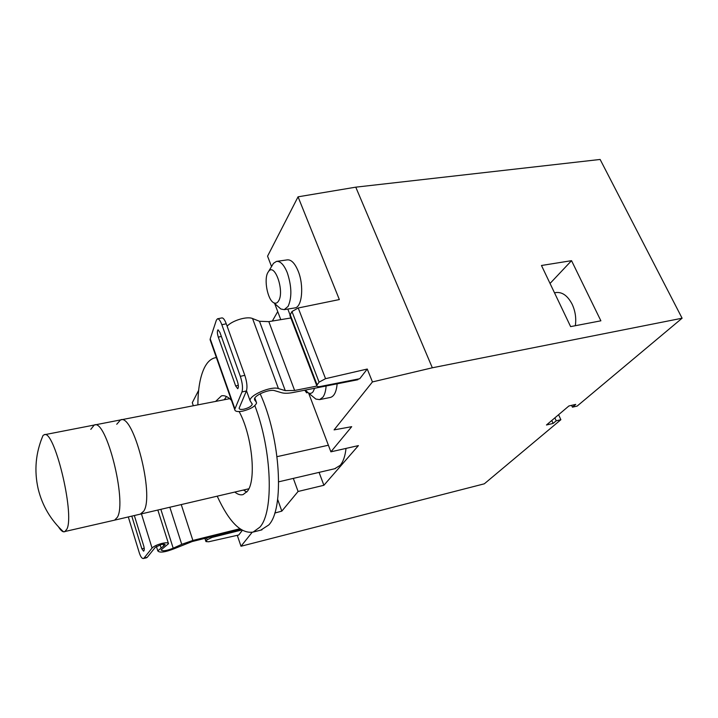 <?xml version="1.0" encoding="UTF-8"?>
<svg xmlns="http://www.w3.org/2000/svg" width="718" height="718" viewBox="0 0 718 718"><rect width="100%" height="100%" fill="white"/><g stroke="black" fill="none" stroke-linecap="round" stroke-linejoin="round"><path stroke-width="1.08" d="M140.306 514.142L143.815 511.063C154.541 494.971 133.324 412.958 120.525 419.922L116.738 424.266M334.696 468.728L340.152 465.381C343.213 461.791 345.17 456.136 346.022 448.409M58.562 526.949C60.375 529.821 62.026 531.455 63.507 531.832L114.629 520.137L117.411 517.211C127.149 501.2 106.049 418.208 94.246 425.038L90.791 429.355M44.48 434.722L94.246 425.038C106.049 418.208 127.149 501.2 117.411 517.211L114.629 520.137L140.782 514.025L143.815 511.063C154.541 494.971 133.324 412.958 120.525 419.922L94.677 424.957M64.719 531.796L66.998 528.942C74.798 513.11 53.958 428.242 44.112 434.794L43.035 435.467L40.944 440.699M575.324 325.712C576.392 318.334 575.342 311.181 572.156 304.252C567.597 295.583 562.077 291.696 555.606 292.603L554.538 292.89M305.294 390.098L308.399 392.934C310.257 393.823 311.845 393.374 313.165 391.597L314.619 388.259M326.098 385.997C325.757 390.978 324.698 394.712 322.912 397.198L319.636 399.612L315.839 399.064L312.231 396.094M267.841 272.571C263.685 279.598 267.679 299.989 273.746 302.754C275.667 303.75 277.292 303.122 278.62 300.887C284.678 291.418 274.904 262.689 268.658 271.332L267.841 272.571M271.853 266.028L273.495 263.3L276.484 261.397C280.397 261.002 283.996 264.771 287.281 272.714C291.75 286.303 292.02 297.521 288.097 306.38L284.247 309.637L280.864 309.009L277.74 306.263M224.339 399.72L226.484 396.551M294.551 307.968L294.936 307.905C302.107 307.178 304.163 285.602 298.176 271.126C294.874 263.219 291.239 259.476 287.254 259.88L276.861 261.343M308.641 393.132L330.89 451.828L351.694 426.68L334.085 429.885L372.445 381.931L432.326 367.787L682.1 318.218L577.155 406.083L572.425 407.169L575.719 404.396L568.907 405.966L546.461 424.993L553.12 423.423L556.226 420.811L560.875 419.716L484.318 483.815L240.997 546.254L252.135 532.325M198.644 390.341L192.289 402.699L193.321 405.751M237.281 535.314L240.997 546.254M307.789 392.575L306.604 392.818L307.124 392.082M330.89 451.828L358.408 445.609L323.89 485.287L298.087 491.471L281.824 511.126L274.752 513.056M306.604 392.818L304.773 390.206M280.783 319.654L274.698 303.588M281.824 511.126L277.642 499.369M293.33 478.394L298.087 491.471M224.905 399.612L224.698 399.037M241.715 530.01L212.025 537.432L207.143 539.792L205.949 541.587L208.642 541.776L238.762 534.982L242.325 530.369M330.065 397.503L330.522 397.404C334.247 396.21 336.455 391.678 337.137 383.825M372.445 381.931L367.257 369.034L359.763 378.718L320.336 386.481C318.092 386.867 316.916 386.616 316.791 385.728L289.901 315.462L291.975 311.531L298.221 307.986L339.345 299.559L298.06 196.822L267.563 256.173L271.503 266.45M290.036 314.843L287.819 309.063M541.471 265.489L570.622 326.618L600.885 320.811L571.537 260.67L541.471 265.489M432.326 367.787L355.769 187.165L600.131 159.459L682.1 318.218M558.586 414.717L560.875 419.716M355.769 187.165L298.06 196.822M277.731 311.603L272.337 321.045M298.221 307.986L325.55 378.673L367.257 369.034M244.721 489.748L244.892 491.04M290.162 314.592L317.105 384.938L319.088 382.138L291.975 311.531M317.105 384.938L316.791 385.728M325.55 378.673L319.088 382.138M290.117 316.019L289.901 315.462M319.079 472.381L323.89 485.287M550.042 283.457L571.537 260.67M554.879 417.858L556.226 420.811M551.774 420.488L553.12 423.423M571.582 405.347L572.425 407.169M358.417 378.978L357.824 379.741L293.249 392.477C288.313 393.428 284.418 393.509 281.564 392.71L274.716 390.682C269.555 388.761 254.055 395.34 254.441 399.262L256.622 402.87C255.321 406.325 250.672 409.08 242.675 411.145C237.613 412.033 234.957 411.486 234.696 409.502L241.957 391.983C243.034 388.259 242.487 383.053 240.333 376.34L221.835 324.716C220.291 320.632 218.837 318.657 217.464 318.81L216.342 320.246L210.212 338.824L210.491 340.853M240.333 376.34L244.811 375.334C246.974 382.03 247.504 387.244 246.409 390.96L239.094 408.21C239.247 409.395 240.835 409.718 243.869 409.188C248.679 407.95 251.471 406.298 252.251 404.225L250.035 400.581C249.478 395.088 271.269 385.862 278.44 388.573L285.27 390.637L294.622 390.466L316.889 386.087M227.112 326.169C232.336 320.461 247.1 316.046 252.556 318.541L259.485 321.269L268.819 321.628L290.862 317.984M244.811 375.334L226.26 323.809L221.835 324.716M217.572 318.792L221.871 317.921C223.253 317.76 224.716 319.725 226.26 323.809M218.29 337.119L235.648 385.916L237.712 388.725C238.672 387.738 238.573 385.333 237.434 381.5L219.914 332.389L218.021 329.813C217.06 330.827 217.15 333.269 218.29 337.119L221.368 336.473M239.812 528.753L192.882 540.448L181.735 544.325L173.2 548.202C166.388 550.877 162.358 551.433 161.101 549.889L168.506 543.723C168.29 542.575 166.073 542.476 161.855 543.427C157.08 544.729 153.814 546.272 152.063 548.049L144.049 558.048L147.226 557.33L155.294 547.331L161.164 544.558C163.704 543.984 165.032 544.047 165.167 544.738L157.789 550.877C159.549 553.048 165.194 552.259 174.725 548.516L192.128 541.56L240.772 529.417M147.226 557.33L146.472 557.814M146.58 557.787L143.403 558.505C141.967 558.631 140.62 556.8 139.364 553.022L128.307 516.942M134.338 515.533L143.815 546.236C144.48 548.884 144.408 550.518 143.591 551.164L141.832 548.776L131.789 516.125M143.403 558.505L144.049 558.048M234.822 492.063C237.766 494.46 240.521 495.303 243.079 494.594L247.36 491.283C256.631 480.378 252.189 435.368 239.139 411.576M231.474 400.348C227.83 396.632 224.492 395.142 221.449 395.869L215.597 401.416M216.091 357.618L214.96 357.815C210.733 358.865 207.224 362.159 204.433 367.697C200.151 376.564 197.962 388.95 197.881 404.871M217.213 496.174C229.087 522.067 241.069 534.03 253.149 532.065L259.835 527.2C273.962 512.14 272.131 450.877 254.854 405.634M260.751 530.144L268.774 524.957C284.588 508.874 280.675 438.51 260.167 393.796M243.492 490.035L246.759 492.054M328.386 445.223L277.04 456.666M211.774 536.66L212.025 537.432M205.097 538.32L206.075 541.3M207.143 539.792L206.542 537.962M256.227 401.829L254.863 398.032M285.27 390.637L259.485 321.269M294.622 390.466L268.819 321.628M278.44 388.573L252.556 318.541M234.876 408.766L210.212 338.824M254.845 400.339L254.441 399.235M246.409 390.96L241.957 391.983M238.313 385.315L235.648 385.916M152.063 548.049L141.437 513.873M163.758 546.111L163.157 544.199M161.02 547.744L160.114 544.854M173.2 548.202L160.859 509.34M181.735 544.325L169.843 507.24M192.882 540.448L181.241 504.575M144.228 548.247L141.832 548.776M140.782 514.025L248.823 488.787M278.692 481.814L335.405 468.567M120.992 419.833L229.697 398.678M43.035 435.467C35.649 452.744 34.024 470.55 38.171 488.895C42.308 505.75 50.754 520.056 63.507 531.832M308.399 392.934L315.839 399.064M273.746 302.754L280.864 309.009M319.636 399.612L330.522 397.404M284.247 309.637L294.936 307.905M268.658 271.332L273.495 263.3M205.949 541.587L204.899 538.374M555.606 292.603L556.262 292.486M256.245 401.847L254.872 398.023M250.035 400.581L246.498 390.736M252.251 404.225L252.027 403.606M234.696 409.502L210.069 339.65M157.789 550.877L156.398 546.443M168.371 543.293L157.843 510.04M221.449 395.869L222.086 395.744M253.149 532.065L261.962 529.839"/></g></svg>
